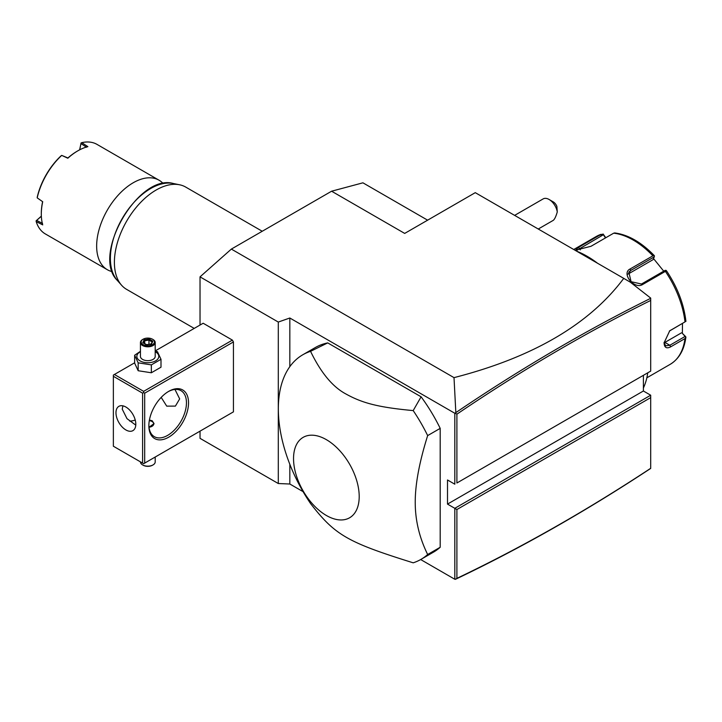<?xml version="1.0" encoding="UTF-8"?>
<svg xmlns="http://www.w3.org/2000/svg" width="722" height="722" viewBox="0 0 722 722"><rect width="100%" height="100%" fill="white"/><g stroke="black" fill="none" stroke-linecap="round" stroke-linejoin="round"><path stroke-width="1.08" d="M200.03 325.044L200.03 276.86L231.356 249.09L331.597 191.213L362.922 182.819L427.623 220.174M200.03 276.86L278.295 322.057L278.295 483.532L200.03 438.344L200.03 431.151M278.295 322.057L289.829 318.005L289.829 366.659M455.835 412.614C520.752 368.608 585.704 330.514 650.702 298.321L650.702 300.442C586.065 332.499 521.464 370.413 456.9 414.175L456.9 483L650.702 371.108L650.702 298.096L630.288 282.158L623.745 278.376C589.45 324.322 532.872 357.408 454.012 377.633L455.835 412.614L454.815 413.264L289.829 318.005M454.012 377.633L231.356 249.09M113.363 376.288L113.363 446.223L142.595 463.1L142.595 393.174L113.363 376.288L113.363 375.088L114.401 374.483L143.642 391.36L143.642 392.569L144.689 393.174L144.689 463.1L143.642 463.704L233.441 411.856L233.441 341.93L232.394 340.116L203.162 323.239L155.203 350.928M650.702 468.416L650.702 397.632L650.702 468.416C585.704 511.275 520.752 548.188 455.835 579.134L454.815 579.261L420.664 559.541M303.096 491.664L289.829 484.011L278.295 483.532M650.702 395.223L454.815 508.315L456.9 509.524L650.702 397.632L650.702 395.223L643.392 390.999L643.392 375.323M623.745 278.376L475.275 192.657L404.69 233.414L331.597 191.213M455.347 413.174L456.9 414.175M456.9 483L650.702 371.108L650.702 300.442M454.815 413.264L454.815 484.2L447.505 479.986L447.505 504.1L643.392 390.999M454.815 579.261L454.815 508.315L447.505 504.1M456.9 509.524L456.9 578.349C521.464 547.556 586.056 510.878 650.702 468.298M455.347 579.342L456.9 578.349M289.829 464.291L289.829 484.011M440.194 428.372L440.194 547.267A118.137 68.211 60 0 1 433.48 552.149L420.944 559.388A118.137 68.211 -120 0 0 427.659 554.505C419.347 537.619 415.204 520.201 415.231 502.232C415.204 484.291 419.347 462.08 427.659 435.601A118.137 68.211 -120 0 0 413.192 410.592L421.097 396.802A118.137 68.211 60 0 1 440.194 428.372L427.659 435.601M327.725 342.896L310.559 351.334A118.137 68.211 -120 0 0 302.807 354.764L315.343 347.526A118.137 68.211 60 0 1 327.725 342.896L421.097 396.802M302.807 354.764A118.137 68.211 -120 0 0 278.34 408.842A118.137 68.211 -120 0 0 310.559 503.559C335.071 535.164 347.381 542.276 413.192 562.817A118.137 68.211 -120 0 0 420.944 559.388M440.194 547.267L427.659 554.505M293.538 458.614A46.434 26.804 -120 0 0 326.371 515.481A46.434 26.804 -120 0 0 359.204 496.528A46.434 26.804 -120 0 0 326.371 439.662A46.434 26.804 -120 0 0 293.538 458.614M413.192 410.592C377.498 407.298 361.875 402.831 345.964 394.004C332.698 386.965 320.893 372.742 310.559 351.334M557.276 211.943L556.879 206.393A5.902 3.411 60 0 0 553.26 201.889L549.09 199.48A11.814 6.823 -120 0 1 553.26 203.18A11.814 6.823 -120 0 1 557.276 211.943C555.895 216.663 554.532 219.479 553.187 220.4L538.26 229.018M549.09 199.48A11.814 6.823 -120 0 0 543.179 198.893L514.633 215.382M647.742 372.814A87.127 50.305 60 0 1 643.392 388.003M576.688 251.211A87.127 50.305 60 0 1 586.796 256.084A87.127 50.305 60 0 1 596.904 262.88M586.796 256.084L587.428 256.445A86.243 49.791 60 0 1 597.482 263.214M646.84 377.814L670.197 364.33A73.834 42.625 -120 0 0 684.988 338.564L670.666 346.84C666.541 348.934 664.348 347.616 664.069 342.896L669.727 330.802L684.988 321.904A73.834 42.625 -120 0 0 665.386 271.373L642.706 284.468C634.277 289.928 620.902 273.187 630.207 268.918L652.887 255.823A73.834 42.625 -120 0 0 613.673 233.188L591.002 246.283L575.38 250.227L578.502 247.393L601.173 234.307A73.834 42.625 -120 0 0 596.363 236.437L573.737 249.505M684.988 338.564L685.9 337.012L685.124 336.434L669.836 345.26L665.657 345.838L664.078 342.381M669.357 331.091L684.988 321.904M605.794 237.737L603.123 234.036L596.363 236.437M682.498 323.483L682.353 333.338L685.449 336.407M682.353 333.338L685.124 336.434M681.496 332.833L664.899 342.408A8.863 5.117 -60 0 1 664.114 342.806M666.469 270.768C677.335 287.049 683.806 303.791 685.882 320.974L685.9 321.452M665.386 271.373L666.09 270.389L666.55 271.219M642.706 284.468L641.47 284.026L665.106 270.38L666.09 270.389M641.47 284.026L631.073 281.688L628.826 272.14L630.622 270.533L654.258 256.888L654.412 255.868L652.887 255.823M613.673 233.188L614.792 232.989M576.887 250.326L603.375 234.74L603.123 234.036M603.375 234.74L605.505 237.908M653.536 258.593L663.744 271.174M627.987 274.134A8.863 6.985 -144.9 0 1 628.149 274.044L653.094 259.64L654.258 256.888M114.401 374.483L134.644 362.796M143.642 391.36L232.394 340.116M144.689 393.174L233.441 341.93M144.689 463.1L233.441 411.856M148.858 425.727A28.059 16.2 -60 0 1 168.704 391.36A28.059 16.2 -60 0 1 188.541 402.813A28.059 16.2 -60 0 1 168.704 437.18A28.059 16.2 -60 0 1 148.858 425.727M143.642 463.704L142.595 463.1M142.595 393.174L143.642 392.569M115.971 412.767A14.025 8.095 60 0 1 118.877 406.342A14.025 8.095 60 0 1 129.689 410.096A14.025 8.095 60 0 1 135.808 424.22A14.025 8.095 60 0 1 132.902 430.637A14.025 8.095 60 0 1 122.09 426.882A14.025 8.095 60 0 1 115.971 412.767M122.92 405.845L122.235 409.148L126.991 418.652L135.772 425.132M174.968 389.456L179.67 398.896L175.401 406.107L166.728 406.143L161.196 397.398M168.172 391.676A26.579 15.342 -60 0 1 180.951 390.647A26.579 15.342 -60 0 1 186.456 402.813A26.579 15.342 -60 0 1 174.85 429.563A26.579 15.342 -60 0 1 154.364 436.684A26.579 15.342 -60 0 1 148.867 425.114M129.662 421.043A26.579 15.342 120 0 0 135.231 420.014M149.418 420.014L152.207 420.782L154.021 423.615L149.021 427.243M149.12 427.243A5.902 3.411 0 0 0 153.488 424.861A5.902 3.411 0 0 0 151.999 421.504A5.902 3.411 0 0 0 149.31 420.619M151.999 421.504L152.207 421.63A6.2 3.583 180 0 1 154.003 423.913M155.203 457.035L155.203 461.899A7.382 4.26 180 0 1 153.037 464.914A7.382 4.26 180 0 1 142.595 464.914L143.118 465.212A6.642 3.836 180 0 0 152.513 465.212L153.037 464.914M140.438 461.854L140.438 461.899A7.382 4.26 0 0 0 142.595 464.914M140.438 351.316L134.644 355.233L134.644 363.13L138.173 370.738L151.349 372.769L160.997 367.2L160.997 359.312L157.468 351.704L155.203 351.018M151.349 372.769L151.349 364.881L160.997 359.312M138.173 370.738L138.173 362.841L151.349 364.881M134.644 355.233L138.173 362.841M140.438 351.704A10.983 6.345 0 0 0 140.05 360.883A10.983 6.345 0 0 0 155.582 360.883A10.983 6.345 0 0 0 155.582 351.912A10.983 6.345 0 0 0 155.203 351.704M155.203 342.526A7.382 4.26 0 0 1 150.645 346.47A7.382 4.26 0 0 1 142.595 345.54A7.382 4.26 180 0 1 140.438 342.526L140.438 356.397A7.382 4.26 0 0 0 142.595 359.412A7.382 4.26 0 0 0 150.645 360.332A7.382 4.26 0 0 0 155.203 356.397L155.203 342.526A7.382 4.26 0 0 0 153.037 339.511L152.513 339.214A6.642 3.836 180 0 0 143.118 339.214A6.642 3.836 180 0 0 143.118 344.638A6.642 3.836 0 0 0 152.513 344.638A6.642 3.836 0 0 0 152.513 339.214M140.438 342.526A7.382 4.26 180 0 1 142.595 339.511A7.382 4.26 180 0 1 142.875 339.367M142.757 342.706L146.458 344.845L151.521 344.069L152.874 341.145L149.174 339.006L144.111 339.791L142.757 342.706L143.606 343.194M144.111 339.791L144.734 340.766L143.696 342.995M149.174 339.006L148.949 340.107L144.734 340.766L144.734 343.591M152.874 341.145L150.943 344.132M151.521 344.069L150.907 344.322L151.521 344.069M148.949 344.313L148.949 340.107L151.99 341.867M194.209 328.402L126.639 289.387A59.069 34.105 -60 0 1 121.576 285.235A59.069 34.105 -60 0 1 114.401 262.348A59.069 34.105 -60 0 1 136.584 206.943A59.069 34.105 -60 0 1 179.57 184.778A59.069 34.105 -60 0 1 185.707 187.079L262.23 231.257M163.19 183.541A51.686 29.837 120 0 0 159.039 180.211A51.686 29.837 120 0 0 133.2 182.774A51.686 29.837 120 0 0 96.649 246.076A51.686 29.837 -60 0 0 107.361 269.73L45.333 233.928A51.686 29.837 120 0 1 36.199 221.591L42.715 224.885A51.686 29.837 120 0 1 41.307 214.118L41.307 214.118A51.686 29.837 120 0 1 42.715 201.736L37.201 197.864L37.264 197.007A50.802 29.331 120 0 1 61.018 155.871L61.722 155.392A51.686 29.837 120 0 0 37.21 197.846M67.931 157.965L61.722 155.392L67.832 158.226A51.686 29.837 120 0 1 77.859 150.817L77.227 151.187A50.802 29.331 120 0 0 67.931 157.965L67.832 158.226M159.039 180.211L97.019 144.4A51.686 29.837 120 0 0 81.766 142.658L87.876 146.656A51.686 29.837 120 0 0 77.859 150.817M112.316 271.662A51.686 29.837 -60 0 1 107.361 269.73M79.628 149.851L81.072 142.947L79.709 149.806M81.072 142.947L81.766 142.658M86.523 147.234L80.972 143.615M37.201 197.864L42.715 201.736M41.307 214.118L41.307 213.396A50.802 29.331 -60 0 1 42.535 201.952M42.535 223.423L36.632 220.427L36.1 220.842L41.353 216.14M36.199 221.591L36.1 220.842M36.632 220.427L41.353 216.23M670.666 346.84L669.836 345.26L664.899 342.408M670.666 330.171L669.836 330.793M630.207 268.918L630.622 270.533L628.149 274.044M578.502 247.393L580.317 249.866M179.57 184.778L173.262 183.487A56.984 32.905 120 0 0 122.189 218.613A56.984 32.905 120 0 0 117.307 280.407L121.576 285.235M670.197 364.33C679.05 358.924 684.285 349.818 685.9 337.003M614.566 232.917C628.077 234.623 641.344 242.222 654.358 255.696M142.595 339.511L143.118 339.214M143.353 342.797L146.62 344.683L151.16 343.97M173.262 183.487C138.444 173.343 91.107 255.326 117.307 280.407"/></g></svg>
